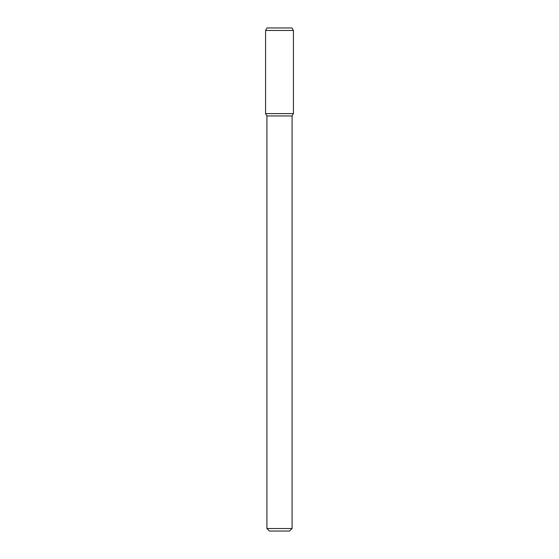 <?xml version="1.0" encoding="UTF-8"?>
<svg xmlns="http://www.w3.org/2000/svg" width="559" height="559" viewBox="0 0 559 559"><rect width="100%" height="100%" fill="white"/><g stroke="black" fill="none" stroke-linecap="round" stroke-linejoin="round"><path stroke-width="0.84" d="M292.077 528.534L266.923 528.534L269.438 531.05L289.562 531.05L292.077 528.534L292.077 115.944L293.426 113.61L293.426 30.465L265.574 30.465L265.574 113.61L293.426 113.61L265.574 113.61L266.923 115.944L292.077 115.944M265.574 30.465L267.027 27.95L291.973 27.95L293.426 30.465M266.923 528.534L266.923 115.944"/></g></svg>
